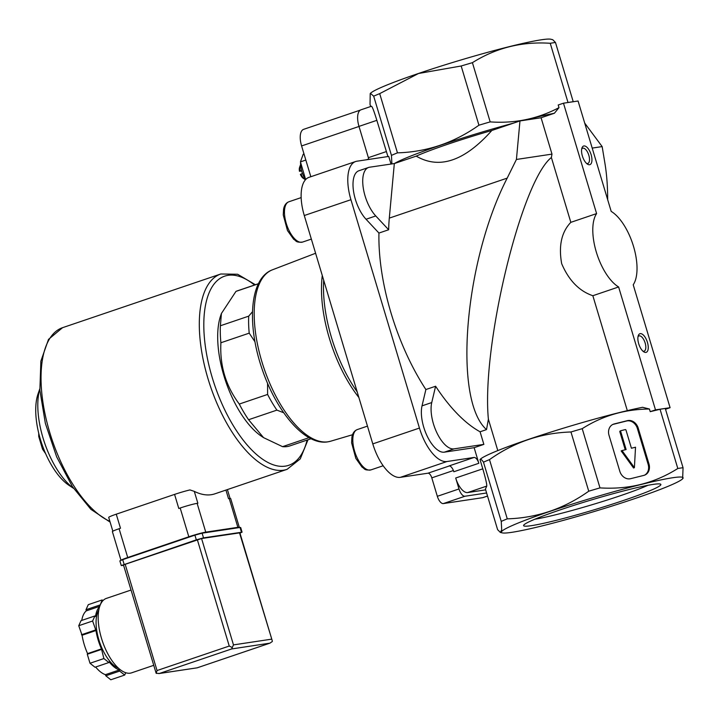 <?xml version="1.0" encoding="UTF-8"?>
<svg xmlns="http://www.w3.org/2000/svg" width="719" height="719" viewBox="0 0 719 719"><rect width="100%" height="100%" fill="white"/><g stroke="black" fill="none" stroke-linecap="round" stroke-linejoin="round"><path stroke-width="1.08" d="M599.988 487.886L582.219 428.668C602.432 415.771 624.829 409.219 649.419 409.021L650.219 411.672L660.051 409.273L677.81 468.491C654.497 483.249 628.55 489.711 599.988 487.886A106.412 7.612 163.3 0 0 588.735 491.203C564.082 508.737 536.922 517.95 507.263 518.848A106.412 7.612 163.3 0 0 501.251 521.383L501.7 529.813L500.37 532.446L497.602 529.633L485.433 489.082L486.754 486.089C486.907 484.157 485.586 478.405 482.782 468.824L480.022 459.558C480.723 458.929 481.883 459.792 483.483 462.164L501.251 521.383M630.581 478.692A9.823 8.17 -112.9 0 1 619.814 471.296L609.02 435.319A9.823 8.17 -112.9 0 1 613.163 424.291A9.823 8.17 -112.9 0 1 614.161 423.949L627.426 420.651A9.823 8.17 -112.9 0 1 638.193 428.048L648.987 464.025A9.823 8.17 -112.9 0 1 644.844 475.061A9.823 8.17 -112.9 0 1 643.847 475.394L630.581 478.692M483.285 497.476A8.188 3.64 -108.7 0 1 483.024 497.593A8.188 3.64 -108.7 0 1 482.737 497.665L443.326 503.579A8.188 3.64 -108.7 0 1 437.332 496.308L431.795 477.856L453.401 470.523M474.028 457.455A6.552 2.912 -108.7 0 1 478.818 463.279L453.833 471.754A6.552 2.912 -108.7 0 0 449.033 465.939L474.028 457.455L447.02 461.508A37.658 16.762 -108.7 0 1 419.447 428.057L350.935 199.702A37.658 16.762 -108.7 0 1 355.617 161.523L308.972 177.35A37.658 16.762 -108.7 0 0 304.281 215.529L372.793 443.884A37.658 16.762 -108.7 0 0 400.375 477.335L427.958 473.201A5.24 2.328 -108.7 0 1 431.795 477.856M258.454 283.69L237.36 290.844A81.858 36.435 71.3 0 0 235.967 291.393L221.416 313.484L220.391 325.761A81.858 36.435 71.3 0 0 220.895 342.756C219.717 365.674 225.847 386.112 239.283 404.06A81.858 36.435 71.3 0 0 248.585 419.725L263.567 437.646L282.549 446.661A81.858 36.435 71.3 0 0 287.115 446.571A81.858 36.435 71.3 0 0 289.955 445.879L311.057 438.725M221.407 313.484L220.742 315.416A73.671 32.786 71.3 0 0 225.667 381.259A73.671 32.786 71.3 0 0 261.824 436.496L263.567 437.646M239.283 404.06L267.603 394.443A81.858 36.435 71.3 0 0 276.905 410.118L248.585 419.725M220.895 342.756L249.214 333.149A81.858 36.435 71.3 0 1 248.711 316.153L252.495 311.722M220.391 325.761L248.711 316.153M282.549 446.661L309.053 437.664M235.967 291.393L258.409 283.78M267.603 394.443L267.576 383.344M254.957 341.759L249.214 333.149M283.717 412.76L276.905 410.118M310.833 176.721L301.594 145.939A16.375 7.289 -108.7 0 1 303.634 129.339L360.426 110.07M649.419 409.021L642.597 407.296A94.872 6.786 163.3 0 0 545.775 433.701A94.872 6.786 163.3 0 0 480.238 459.333A94.872 6.786 163.3 0 0 480.22 459.351L480.238 459.333M582.219 428.668A106.412 7.612 163.3 0 0 570.967 431.984C541.308 432.883 514.148 442.104 489.495 459.63A106.412 7.612 163.3 0 0 483.483 462.164M659.88 409.264A106.331 7.603 -16.7 0 1 665.264 408.455L665.282 408.491A106.412 7.612 163.3 0 0 660.051 409.273M472.419 62.67A106.412 7.612 163.3 0 0 461.167 65.995L418.53 73.491L379.695 93.632A106.412 7.612 163.3 0 0 373.682 96.166L370.438 93.335A94.872 6.786 163.3 0 1 418.557 73.446A94.872 6.786 163.3 0 1 550.772 39.23L552.713 39.68L555.481 42.493A106.412 7.612 163.3 0 0 550.242 43.284C521.931 41.387 495.984 47.849 472.419 62.67L490.178 121.888C514.777 123.623 537.722 118.869 558.996 107.643L554.385 113.251A94.872 6.786 163.3 0 0 524.151 120.307L541.083 117.763L551.985 154.118L516.422 159.456L507.192 178.123C464.267 261.5 452.871 400.007 486.511 429.603L488.39 419.222L497.8 450.588M490.178 121.888A106.412 7.612 163.3 0 0 478.935 125.205C454.264 142.739 427.104 151.961 397.454 152.85A106.412 7.612 163.3 0 0 391.451 155.385L391.891 163.869M394.38 163.555L369.566 167.221A28.158 12.529 -108.7 0 0 368.586 167.464L358.871 170.763A28.158 12.529 -108.7 0 0 353.505 191.038A28.158 12.529 -108.7 0 0 366.043 219.25L378.94 233.055L388.655 229.756A144.07 64.117 -108.7 0 1 389.303 218.118L394.327 163.564L416.22 156.131C439.399 169.63 464.6 161.083 491.832 130.481L513.636 123.084A94.872 6.786 163.3 0 0 394.416 163.528M555.481 42.493L573.25 101.774M573.25 101.712A106.412 7.612 163.3 0 0 568.01 102.493L567.866 102.583M488.39 419.222C481.353 346.54 521.068 181.521 551.374 157.506L570.832 222.342C561.53 232.021 558.483 245.799 561.674 263.666C568.819 280.401 579.208 291.087 592.842 295.716L627.319 410.648M551.374 157.506L551.985 154.118M516.422 159.456L519.972 120.927L524.151 120.307M584.691 123.066L602.154 146.586L592.204 148.087M607.672 199.648C607.654 186.374 606.746 174.304 604.949 163.447L602.154 146.586M554.385 113.251L541.083 117.763M665.282 408.491L683.05 467.709A106.412 7.612 163.3 0 0 677.81 468.491M682.646 478.791A94.872 6.786 163.3 0 0 643.181 483.977A94.872 6.786 163.3 0 0 549.945 511.389A94.872 6.786 163.3 0 0 502.311 532.896A94.872 6.786 163.3 0 0 593.651 511.694A94.872 6.786 163.3 0 0 682.646 478.791L683.05 467.709M558.996 107.643L558.205 104.992L563.48 103.194L578.076 101.011L611.195 211.404A41.747 18.577 -108.7 0 1 633.52 246.392A41.747 18.577 -108.7 0 1 633.214 284.787L670.09 407.691L655.494 409.884L618.619 286.971A41.747 18.577 -108.7 0 1 596.294 251.983A41.747 18.577 -108.7 0 1 596.599 213.597L563.48 103.194M550.242 43.284L568.01 102.493M513.636 123.084L519.972 120.927M478.818 463.279L474.145 447.685L444.342 452.161A28.158 12.529 -108.7 0 1 427.239 436.226A28.158 12.529 -108.7 0 1 422.026 405.858L425.882 389.536A144.07 64.117 -108.7 0 1 378.94 233.055M425.882 389.536L435.606 386.238A144.07 64.117 -108.7 0 0 480.076 431.786L486.511 429.603M355.617 161.523A37.658 16.762 -108.7 0 1 356.93 161.209L388.745 156.427L391.019 164.004M370.222 93.569L370.033 104.426L370.662 106.529M373.682 96.166L391.451 155.385M376.846 120.334C374.141 111.508 372.361 106.807 371.507 106.241L361.028 109.791A16.375 7.289 -108.7 0 0 358.988 126.391L376.846 120.334L387.927 156.553M379.695 93.632L397.454 152.85M461.167 65.995L478.935 125.205M570.967 431.984L588.735 491.203M489.495 459.63L507.263 518.848M560.299 509.834A71.648 5.123 163.3 0 0 523.684 525.221A71.648 5.123 163.3 0 0 593.705 509.942A71.648 5.123 163.3 0 0 660.581 484.148A71.648 5.123 163.3 0 0 560.299 509.834M491.832 130.481A77.769 5.563 163.3 0 0 416.22 156.131M358.988 126.391L368.371 157.677A6.552 2.912 -108.7 0 1 368.775 159.429M485.667 489.855L467.701 492.56A16.375 7.289 -108.7 0 1 455.702 478.009L482.782 468.824M474.145 447.685L483.86 444.387L480.076 431.786M486.61 492.982L464.986 496.236A8.188 3.64 -108.7 0 1 458.992 488.956L455.702 478.009M483.86 444.387L454.057 448.863A28.158 12.529 -108.7 0 1 436.954 432.928A28.158 12.529 -108.7 0 1 431.742 402.559L435.606 386.238M388.655 229.756L375.758 215.952A28.158 12.529 -108.7 0 1 363.23 187.74A28.158 12.529 -108.7 0 1 368.586 167.464M570.832 222.342L596.599 213.597M592.842 295.716L618.619 286.971M650.219 411.672L655.494 409.884M665.515 409.246L670.09 407.691M589.571 164.732A9.823 4.368 71.3 0 0 590.101 151.943A9.823 4.368 71.3 0 0 581.959 147.97A9.823 4.368 71.3 0 0 582.615 156.751A9.823 4.368 71.3 0 0 587.432 164.112A9.823 4.368 71.3 0 0 589.571 164.732M645.878 352.418A9.823 4.368 71.3 0 0 646.417 339.638A9.823 4.368 71.3 0 0 638.265 335.665A9.823 4.368 71.3 0 0 638.921 344.437A9.823 4.368 71.3 0 0 643.739 351.807A9.823 4.368 71.3 0 0 645.878 352.418M39.779 388.889L38.035 393.922A55.651 24.77 71.3 0 0 41.756 443.659A55.651 24.77 71.3 0 0 69.069 485.379L73.518 488.318M39.788 389.024A62.167 27.664 71.3 0 0 73.437 488.201M305.629 179.561L300.434 161.883L305.836 160.058M300.434 161.883L303.211 154.234M304.703 179.274A8.188 3.64 71.3 0 1 301.027 174.061L300.398 174.411A6.579 2.93 71.3 0 0 303.229 178.303L304.703 179.274A8.188 3.64 71.3 0 0 305.521 179.678M301.665 170.951L299.464 171.284A6.579 2.93 71.3 0 1 299.553 167.482L300.138 165.819A8.188 3.64 71.3 0 0 300.084 170.933L299.464 171.284M300.623 164.867A8.188 3.64 71.3 0 0 300.138 165.819M301.027 174.061L302.519 173.558M300.084 170.933L301.531 170.448M300.524 163.393L300.659 165.316A14.569 6.489 71.3 0 0 305.422 179.355L305.584 179.606M534.882 519.208A66.534 4.754 163.3 0 0 592.141 504.702A66.534 4.754 163.3 0 0 647.927 485.298M612.75 424.48A9.823 8.17 -112.9 0 1 613.325 424.309L626.582 421.001A9.823 8.17 -112.9 0 1 637.358 428.407L648.152 464.375A9.823 8.17 -112.9 0 1 644.422 475.223M634.401 467.656L622.016 450.57L626.114 449.555L620.677 431.409A0.656 0.548 -112.9 0 1 621.018 430.654L625.26 429.594A0.656 0.548 -112.9 0 1 625.979 430.088L631.426 448.234L635.524 447.209L634.401 467.656L633.565 468.015L621.18 450.93L622.016 450.57M625.242 449.77L619.832 431.76A0.656 0.548 -112.9 0 1 620.182 431.005L620.883 430.708M642.876 351.124A8.053 3.586 71.3 0 0 643.865 351.232A8.053 3.586 71.3 0 0 644.143 351.169A8.053 3.586 71.3 0 0 644.952 342.397A8.053 3.586 71.3 0 0 638.975 335.926A8.053 3.586 71.3 0 0 637.996 336.726M586.569 163.429A8.053 3.586 71.3 0 0 587.558 163.546A8.053 3.586 71.3 0 0 587.836 163.474A8.053 3.586 71.3 0 0 588.645 154.702A8.053 3.586 71.3 0 0 582.66 148.231A8.053 3.586 71.3 0 0 581.689 149.04M174.573 494.402L178.797 508.477L180.181 508.009A13.095 0.935 -16.7 0 1 197.132 503.363L197.86 503.255L194.292 491.365L189.969 489.927A14.731 1.052 -16.7 0 0 174.573 494.402L116.262 514.184A14.731 1.052 -16.7 0 0 108.713 517.437A14.731 1.052 -16.7 0 0 108.749 517.482M194.292 491.365A103.141 45.899 71.3 0 0 211.305 494.699A103.141 45.899 71.3 0 0 214.882 493.827L287.079 469.336L300.263 458.893L307.993 439.767M120.99 560.272L112.389 531.62A13.095 0.935 -16.7 0 1 119.093 528.735L120.486 528.258L116.262 514.184M121.143 560.209A13.095 0.935 -16.7 0 1 127.73 557.513L188.818 536.787A13.095 0.935 -16.7 0 1 205.76 532.141L237.872 527.324A13.095 0.935 -16.7 0 1 239.31 527.324A13.095 0.935 -16.7 0 1 239.041 527.629M225.937 490.079L228.507 498.653L229.235 498.537A13.095 0.935 -16.7 0 1 230.673 498.546L239.31 527.324M98.782 610.027A32.741 14.569 71.3 0 0 99.626 642.193A32.741 14.569 71.3 0 0 118.527 668.221M125.753 672.714L124.693 675.06L119.687 671.088L119.345 669.955A34.377 15.297 -108.7 0 1 109.171 661.893L108.884 662.532L103.887 658.559L101.46 648.898A34.377 15.297 -108.7 0 1 95.96 630.536L92.616 621.009L94.917 615.949L95.537 616.444A34.377 15.297 -108.7 0 1 99.608 606.683M100.013 605.515L102.161 599.961L102.979 600.608M201.572 538.531L239.876 532.833L272.204 640.584L272.312 641.519L269.922 643.154L231.644 648.951L233.477 644.889L201.572 538.531L123.461 564.9L156.176 673.352L157.048 670.539L125.142 564.181M123.587 565.305L121.268 565.565L119.857 560.874L122.706 559.643L194.903 535.152L202.102 533.174L240.056 527.476L240.667 527.476L242.069 532.168L239.966 533.139M121.268 565.565L196.314 539.843L203.513 537.866L242.069 532.168M239.517 532.833L272.204 640.584M157.048 670.539L229.244 646.048L232.3 647.531M156.176 673.352L159.447 673.451L231.644 648.951M159.447 673.451L197.177 667.825L158.764 673.595M131.002 590.047L106.349 598.415A39.293 17.49 71.3 0 0 101.927 639.748A39.293 17.49 71.3 0 0 130.238 673.164A39.293 17.49 71.3 0 0 131.604 672.831L153.605 665.372M101.172 649.527L87.296 654.245L87.583 653.607A34.377 15.297 -108.7 0 1 82.074 635.245L78.739 625.719L81.031 620.659L94.917 615.949M101.46 648.898L87.583 653.607M103.887 658.559L90.001 663.269L87.296 654.245M108.884 662.532L95.007 667.241L90.001 663.269M119.345 669.955L105.459 674.665A34.377 15.297 -108.7 0 1 95.636 667.025M119.687 671.088L105.801 675.797L105.459 674.665M124.693 675.06L110.807 679.77L105.801 675.797M102.161 599.961L88.275 604.67L85.983 609.73L99.86 605.021M99.725 606.315L86.325 610.862L85.983 609.73M81.768 620.407A34.377 15.297 -108.7 0 1 86.325 610.862M92.616 621.009L78.739 625.719M95.33 630.042L81.445 634.751M95.96 630.536L82.074 635.245M366.447 159.78L368.703 159.016M301.594 145.939L359.006 126.454M389.303 218.118L507.192 178.123M400.375 477.335L447.02 461.508M427.958 473.201L449.384 465.93M372.793 443.884L419.447 428.057M304.281 215.529L350.935 199.702M368.371 157.677L386.229 151.619M467.701 492.56L486.754 486.089M437.332 496.308L458.992 488.956M454.057 448.863L444.342 452.161M431.742 402.559L422.026 405.858M375.758 215.952L366.043 219.25M482.737 497.665L487.527 496.038M443.326 503.579L464.986 496.236M323.694 280.212A94.665 42.133 71.3 0 0 357.181 391.855M322.283 275.53A93.353 41.549 71.3 0 0 358.88 397.508M39.869 437.601A16.375 7.289 71.3 0 0 43.94 449.6M328.08 441.79A90.522 40.282 71.3 0 0 330.551 441.241L327.657 441.879C304.748 445.618 276.689 411.933 262.282 369.638C246.788 325.06 249.259 278.397 272.393 269.832A90.522 40.282 71.3 0 0 263.091 365.567A90.522 40.282 71.3 0 0 328.08 441.79M383.173 465.75L370.914 469.902A21.282 9.473 -108.7 0 1 355.105 452.799A21.282 9.473 -108.7 0 1 357.244 429.594L367.463 426.124M311.354 239.094L302.564 242.078A21.282 9.473 -108.7 0 1 286.755 224.966A21.282 9.473 -108.7 0 1 288.885 201.769L301.153 197.608M613.325 424.309L614.161 423.949M626.582 421.001L627.426 420.651M637.358 428.407L638.193 428.048M648.152 464.375L648.987 464.025M619.832 431.76L620.677 431.409M254.526 285.021A99.869 44.443 71.3 0 0 206.254 352.184A99.869 44.443 71.3 0 0 285.335 466.128A99.869 44.443 71.3 0 0 307.13 440.055M255.389 284.724L237.621 274.254L220.796 273.993A103.141 45.899 71.3 0 0 209.175 382.499A103.141 45.899 71.3 0 0 283.502 470.199A103.141 45.899 71.3 0 0 287.079 469.336M110.124 522.12L90.882 509.313L72.439 486.682L56.657 456.862L45.36 423.356L39.869 390.138L40.884 361.091L48.497 339.404L62.526 327.693A103.141 45.899 71.3 0 0 46.627 421.001A103.141 45.899 71.3 0 0 109.89 521.356M127.73 557.513L119.093 528.735M188.818 536.787L180.181 508.009M205.76 532.141L197.132 503.363M237.872 527.324L229.235 498.537M197.392 667.753L269.589 643.253M271.423 639.191L233.477 644.889M124.117 564.334L122.706 559.643M196.314 539.843L194.903 535.152M203.513 537.866L202.102 533.174M241.458 532.168L240.056 527.476M229.244 646.048L197.33 539.69M502.311 532.896L500.37 532.446M483.024 497.593L487.536 496.065M45.674 453.734L42.538 449.204L38.727 436.433L38.727 433.269M330.551 441.241L352.544 434.725M272.393 269.832L315.605 253.259M370.914 469.902C363.67 470.523 364.901 468.599 362.043 467.125L355.842 458.389L351.618 442.85L351.915 437.116C352.598 433.242 354.368 430.735 357.244 429.594M302.564 242.078C295.311 242.689 296.552 240.766 293.694 239.292L287.483 230.556L283.268 215.017L283.556 209.283C284.239 205.409 286.018 202.902 288.885 201.769M620.111 431.023L620.946 430.672M62.526 327.693L220.796 273.993M230.062 498.447L227.402 489.585M112.847 531.197L108.713 517.437M197.285 667.798L269.922 643.154"/></g></svg>
